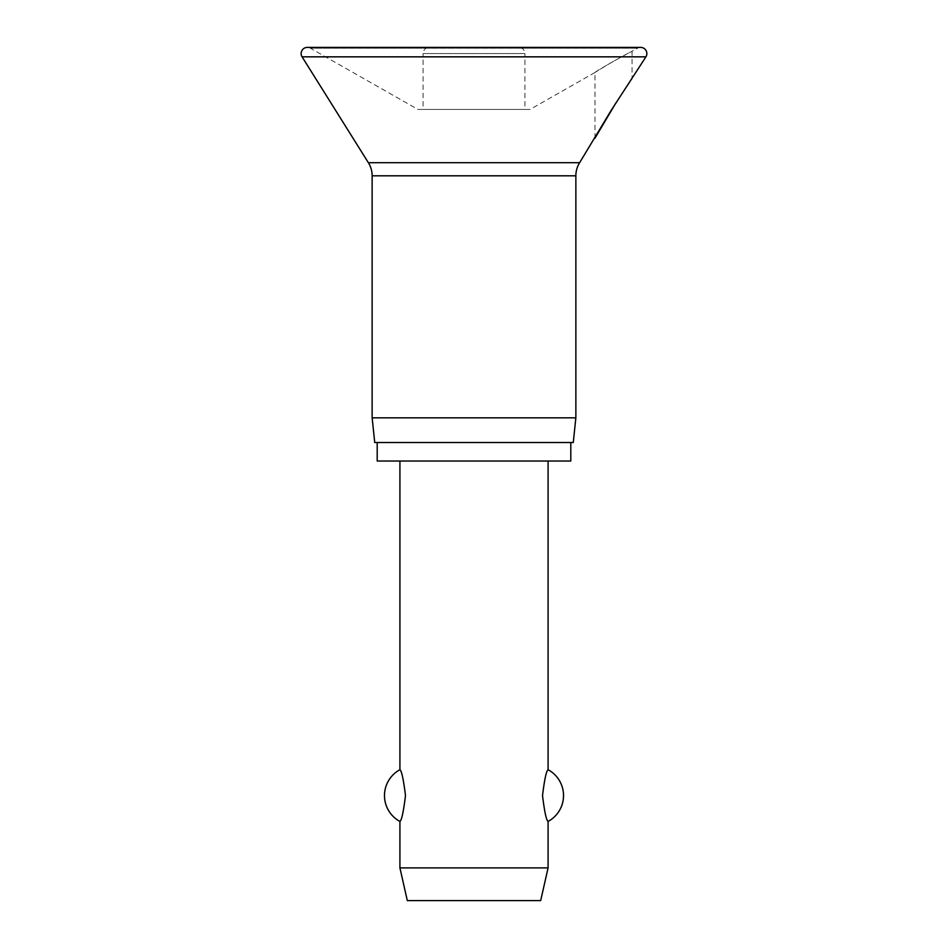 <?xml version="1.0" encoding="UTF-8"?>
<svg xmlns="http://www.w3.org/2000/svg" width="948" height="948" viewBox="0 0 948 948"><rect width="100%" height="100%" fill="white"/><g stroke="black" fill="none" stroke-linecap="round" stroke-linejoin="round"><path stroke-width="0.71" stroke-dasharray="4.74 3.56" d="M595 138.159L595 72.463C595.083 71.538 631.783 50.86 632.043 51.393L632.043 79.004L615.88 102.929M595 72.463L530.027 109.447L417.973 109.447L310.363 48.206A6.174 6.174 0 0 0 307.306 47.4L640.694 47.4A6.174 6.174 0 0 0 637.637 48.206L611.069 62.627L595 72.463M575.863 417.819L372.137 417.819M573.267 442.515L374.733 442.515M570.803 461.036L377.197 461.036M570.803 442.515L377.197 442.515L570.803 442.515M518.757 47.4L474 47.4L518.757 47.4C522.514 47.767 524.564 49.829 524.931 53.574L474 53.574L524.931 53.574L524.931 109.447L423.069 109.447L524.931 109.447M429.243 47.4L474 47.4L429.243 47.4C425.486 47.767 423.436 49.829 423.069 53.574L474 53.574L423.069 53.574L423.069 109.447M548.086 867.882L399.914 867.882M399.914 821.442C401.632 820.411 403.493 811.784 405.483 795.585C403.493 779.375 401.632 770.748 399.914 769.717M548.086 461.036L399.914 461.036L548.086 461.036M548.086 769.717C546.368 770.748 544.508 779.375 542.517 795.585C544.508 811.784 546.368 820.411 548.086 821.442M540.68 900.6L407.32 900.6M417.973 109.447L530.027 109.447M645.92 56.844L302.08 56.844M637.637 48.206L310.363 48.206L637.637 48.206M579.631 162.701L368.369 162.701M575.863 175.807L372.137 175.807"/><path stroke-width="1.42" d="M301.132 53.574A6.174 6.174 0 0 0 302.08 56.844L368.369 162.701A24.695 24.695 0 0 1 372.137 175.807L372.137 417.819L374.733 442.515L573.267 442.515L575.863 417.819L575.863 175.807A24.695 24.695 0 0 1 579.631 162.701L611.069 110.549L645.92 56.844A6.174 6.174 0 0 0 640.694 47.4L307.306 47.4A6.174 6.174 0 0 0 301.132 53.574M615.88 102.929L595 138.159M377.197 442.515L377.197 461.036L570.803 461.036L570.803 442.515M399.914 461.036L399.914 769.717C401.632 770.748 403.493 779.375 405.483 795.585C403.493 811.784 401.632 820.411 399.914 821.442L399.914 867.882L407.32 900.6L540.68 900.6L548.086 867.882L548.086 821.442C546.368 820.411 544.508 811.784 542.517 795.585C544.508 779.375 546.368 770.748 548.086 769.717L548.086 461.036M399.914 867.882L548.086 867.882M372.137 417.819L575.863 417.819M302.08 56.844L645.92 56.844M372.137 175.807L575.863 175.807M368.369 162.701L579.631 162.701M548.086 821.442A29.388 29.388 0 0 0 548.086 769.717M399.914 769.717A29.388 29.388 0 0 0 399.914 821.442"/></g></svg>
